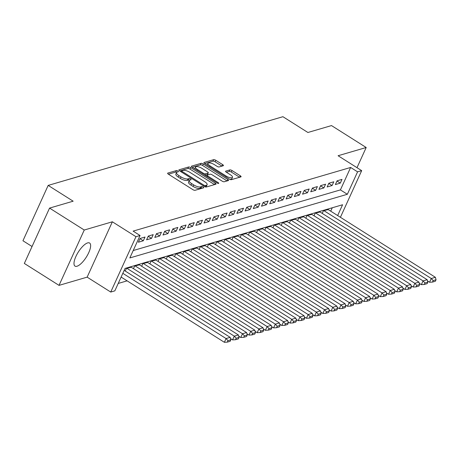 <?xml version="1.0" encoding="UTF-8"?>
<svg xmlns="http://www.w3.org/2000/svg" width="459" height="459" viewBox="0 0 459 459"><rect width="100%" height="100%" fill="white"/><g stroke="black" fill="none" stroke-linecap="round" stroke-linejoin="round"><path stroke-width="0.69" d="M177.914 171.012A1.205 0.413 24.5 0 0 176.394 170.576L167.833 173.077A1.716 0.591 24.5 0 0 167.633 173.227A1.716 0.591 24.5 0 0 168.39 174.173L192.912 189.67A1.716 0.591 24.5 0 0 195.081 190.296L203.641 187.788A1.205 0.413 24.5 0 0 203.779 187.685A1.205 0.413 24.5 0 0 203.251 187.02A1.205 0.413 24.5 0 0 201.731 186.583L200.623 186.911A5.497 1.888 24.5 0 1 193.687 184.908L191.644 183.617A5.497 1.888 24.5 0 1 189.217 180.582A5.497 1.888 24.5 0 1 189.865 180.106L190.973 179.785A1.205 0.413 24.5 0 0 191.11 179.681A1.205 0.413 24.5 0 0 190.583 179.016A1.205 0.413 24.5 0 0 189.062 178.58L187.955 178.901A5.497 1.888 24.5 0 1 181.018 176.904L178.976 175.613A5.497 1.888 24.5 0 1 176.549 172.578A5.497 1.888 24.5 0 1 177.197 172.102L178.304 171.781A1.205 0.413 24.5 0 0 178.442 171.677A1.205 0.413 24.5 0 0 177.914 171.012M176.807 172.28A1.205 0.413 24.5 0 0 175.711 172.068L168.43 174.202M202.052 188.253A1.205 0.413 24.5 0 0 201.053 188.081L199.946 188.402L200.623 186.911M189.475 180.284A1.205 0.413 24.5 0 0 188.385 180.077L187.272 180.398L187.955 178.901M87.629 242.909A13.655 4.739 122.3 0 0 77.014 254.24A13.655 4.739 122.3 0 0 75.018 266.117A13.655 4.739 122.3 0 0 76.992 266.243A13.655 4.739 122.3 0 0 87.612 254.911A13.655 4.739 122.3 0 0 89.608 243.035A13.655 4.739 122.3 0 0 87.629 242.909M223.24 165.739A1.716 0.591 24.5 0 0 223.441 165.596A1.716 0.591 24.5 0 0 222.684 164.643L215.805 160.3A1.716 0.591 24.5 0 0 213.636 159.675L204.129 162.457A1.716 0.591 24.5 0 0 203.928 162.606A1.716 0.591 24.5 0 0 204.685 163.553L229.207 179.044A1.716 0.591 24.5 0 0 231.376 179.67L240.883 176.887A1.716 0.591 24.5 0 0 241.084 176.738A1.716 0.591 24.5 0 0 240.327 175.791L232.019 170.541A1.716 0.591 24.5 0 0 229.85 169.916L225.782 171.109A1.716 0.591 24.5 0 0 225.576 171.253A1.716 0.591 24.5 0 0 226.339 172.205L230.458 174.81A4.596 1.578 24.5 0 1 232.483 177.346A4.596 1.578 24.5 0 1 226.149 176.067L210.004 165.871A4.596 1.578 24.5 0 1 207.979 163.335A4.596 1.578 24.5 0 1 214.313 164.609L217.004 166.307A1.716 0.591 24.5 0 0 219.172 166.933L223.24 165.739M133.213 250.539L340.412 189.9L350.636 167.46L357.572 171.844L361.681 170.639L340.417 217.296M49.555 208.099L84.255 230.022L59.027 285.372L24.333 263.449L49.555 208.099L73.153 201.191L48.172 185.407L282.922 116.706L307.903 132.49L331.501 125.582L366.196 147.505L338.088 155.733L361.681 170.639M59.027 285.372L87.141 277.144L112.363 221.795L84.255 230.022M112.363 221.795L135.962 236.701L140.064 235.501L129.84 257.941L347.348 194.283L357.572 171.844M350.636 167.46L133.121 231.118L140.064 235.501M190.749 167.633A1.716 0.591 24.5 0 0 188.58 167.007L179.073 169.79A1.716 0.591 24.5 0 0 178.872 169.939A1.716 0.591 24.5 0 0 179.63 170.886L204.152 186.377A1.716 0.591 24.5 0 0 206.321 187.002L215.828 184.22A1.716 0.591 24.5 0 0 216.028 184.076A1.716 0.591 24.5 0 0 215.271 183.124L190.749 167.633L190.066 169.13A1.716 0.591 24.5 0 0 187.897 168.505L179.67 170.909M191.604 166.124L201.111 163.341A1.716 0.591 24.5 0 1 203.28 163.966L227.796 179.458A1.716 0.591 24.5 0 1 228.553 180.41A1.716 0.591 24.5 0 1 228.352 180.553L224.285 181.747A1.716 0.591 24.5 0 1 222.116 181.121L212.173 174.839A1.716 0.591 24.5 0 0 210.004 174.213L207.307 175.005A1.716 0.591 24.5 0 0 207.107 175.149A1.716 0.591 24.5 0 0 207.864 176.101L218.214 182.642A1.205 0.413 24.5 0 1 218.748 183.307A1.205 0.413 24.5 0 1 217.09 182.969L192.16 167.219A1.716 0.591 24.5 0 1 191.403 166.273A1.716 0.591 24.5 0 1 191.604 166.124L191.42 166.519M356.999 167.684L366.196 147.505M145.01 237.039L140.081 238.479L138.377 242.22L143.306 240.78L145.01 237.039M153.214 234.635L148.291 236.075L146.587 239.816L151.51 238.376L153.214 234.635M161.425 232.237L156.496 233.677L154.792 237.418L159.721 235.972L161.425 232.237M169.629 229.833L164.706 231.273L163.002 235.014L167.925 233.574L169.629 229.833M177.84 227.429L172.917 228.869L171.213 232.61L176.136 231.17L177.84 227.429M186.05 225.025L181.121 226.471L179.417 230.211L184.346 228.766L186.05 225.025M194.255 222.626L189.332 224.067L187.628 227.807L192.55 226.367L194.255 222.626M202.465 220.222L197.536 221.663L195.832 225.403L200.761 223.963L202.465 220.222M210.67 217.818L205.747 219.264L204.043 222.999L208.965 221.559L210.67 217.818M218.88 215.42L213.957 216.86L212.253 220.601L217.176 219.161L218.88 215.42M227.09 213.016L222.162 214.456L220.458 218.197L225.38 216.757L227.09 213.016M235.295 210.612L230.372 212.058L228.668 215.793L233.591 214.353L235.295 210.612M243.505 208.214L238.577 209.654L236.873 213.395L241.801 211.949L243.505 208.214M251.71 205.81L246.787 207.25L245.083 210.991L250.006 209.551L251.71 205.81M259.92 203.406L254.997 204.846L253.288 208.587L258.216 207.147L259.92 203.406M268.125 201.008L263.202 202.448L261.498 206.189L266.421 204.743L268.125 201.008M276.335 198.604L271.412 200.044L269.708 203.785L274.631 202.344L276.335 198.604M284.546 196.2L279.617 197.64L277.913 201.381L282.842 199.94L284.546 196.2M292.75 193.796L287.827 195.241L286.123 198.982L291.046 197.536L292.75 193.796M300.961 191.397L296.032 192.837L294.328 196.578L299.257 195.138L300.961 191.397M309.165 188.993L304.242 190.433L302.538 194.174L307.461 192.734L309.165 188.993M317.376 186.589L312.453 188.035L310.749 191.77L315.672 190.33L317.376 186.589M325.586 184.191L320.657 185.631L318.953 189.372L323.882 187.932L325.586 184.191M333.791 181.787L328.868 183.227L327.164 186.968L332.086 185.528L333.791 181.787M335.368 184.564L340.297 183.124L342.001 179.383L337.072 180.829L335.368 184.564M118.21 283.45L127.114 280.845M330.715 211.169L332.264 207.772M125.238 271.051L126.449 268.4L131.24 267.253M133.449 268.647L134.653 265.996L139.444 264.849M141.653 266.249L142.864 263.592L147.655 262.45M149.863 263.845L151.074 261.194L155.865 260.046M158.074 261.441L159.279 258.79L164.07 257.642M166.278 259.037L167.489 256.386L172.28 255.238M174.489 256.638L175.694 253.988L180.485 252.84M182.693 254.234L183.904 251.584L188.695 250.436M190.904 251.83L192.114 249.18L196.905 248.032M199.114 249.432L200.319 246.781L205.11 245.634M207.319 247.028L208.529 244.377L213.32 243.23M215.529 244.624L216.734 241.973L221.525 240.826M223.734 242.226L224.944 239.569L229.735 238.428M231.944 239.822L233.149 237.171L237.94 236.024M240.149 237.418L241.359 234.767L246.15 233.62M248.359 235.019L249.57 232.363L254.361 231.221M256.57 232.615L257.774 229.965L262.565 228.817M264.774 230.211L265.985 227.561L270.776 226.413M272.985 227.807L274.189 225.157L278.98 224.009M281.189 225.409L282.4 222.758L287.191 221.611M289.399 223.005L290.61 220.354L295.401 219.207M297.61 220.601L298.815 217.95L303.606 216.803M305.814 218.203L307.025 215.552L311.816 214.405M314.025 215.799L315.23 213.148L320.021 212.001M322.229 213.395L323.44 210.744L328.231 209.597M48.172 185.407L22.95 240.757L32.055 246.512M337.658 215.552L342.575 204.754L125.066 268.412L114.836 290.851L110.734 292.056L135.962 236.701M87.141 277.144L110.734 292.056M340.412 189.9L347.348 194.283M143.306 240.78L139.989 238.686M151.51 238.376L148.2 236.282M159.721 235.972L156.404 233.878M167.925 233.574L164.615 231.479M176.136 231.17L172.819 229.075M184.346 228.766L181.03 226.671M192.55 226.367L189.24 224.273M200.761 223.963L197.445 221.869M208.965 221.559L205.655 219.465M217.176 219.161L213.86 217.067M225.38 216.757L222.07 214.663M233.591 214.353L230.28 212.259M241.801 211.949L238.485 209.861M250.006 209.551L246.695 207.457M258.216 207.147L254.9 205.053M266.421 204.743L263.11 202.648M274.631 202.344L271.315 200.25M282.842 199.94L279.525 197.846M291.046 197.536L287.736 195.442M299.257 195.138L295.94 193.044M307.461 192.734L304.151 190.64M315.672 190.33L312.355 188.236M323.882 187.932L320.566 185.838M332.086 185.528L328.776 183.434M340.297 183.124L336.981 181.03M176.549 172.578L175.866 174.07A5.497 1.888 24.5 0 0 178.293 177.105L178.976 175.613M187.272 180.398A5.497 1.888 24.5 0 1 180.335 178.396L178.293 177.105M189.217 180.582L188.54 182.08A5.497 1.888 24.5 0 0 190.961 185.115L191.644 183.617M199.946 188.402A5.497 1.888 24.5 0 1 193.004 186.406L190.961 185.115M214.548 184.598L190.066 169.13M181.867 170.737A1.205 0.413 24.5 0 0 181.724 170.84A1.205 0.413 24.5 0 0 182.257 171.505L203.779 185.103A1.205 0.413 24.5 0 0 205.299 185.539L206.464 185.201A5.497 1.888 24.5 0 0 207.112 184.725A5.497 1.888 24.5 0 0 204.685 181.689L189.974 172.395A5.497 1.888 24.5 0 0 183.038 170.392L181.867 170.737M207.112 184.725L206.43 186.222A5.497 1.888 24.5 0 1 205.787 186.693L205.19 186.87M192.201 167.242L200.428 164.838L201.111 163.341M227.079 180.932L202.597 165.464A1.716 0.591 24.5 0 0 200.428 164.838M201.857 168.315A4.596 1.578 24.5 0 0 195.517 167.042A4.596 1.578 24.5 0 0 197.542 169.578L203.234 173.175A1.716 0.591 24.5 0 0 205.397 173.8L208.099 173.009A1.716 0.591 24.5 0 0 208.3 172.859A1.716 0.591 24.5 0 0 207.543 171.913L201.857 168.315M195.517 167.042L194.834 168.539A4.596 1.578 24.5 0 0 194.788 168.883M208.3 172.859L207.617 174.357A1.716 0.591 24.5 0 1 207.416 174.506L204.869 175.252M207.979 163.335L207.296 164.827A4.596 1.578 24.5 0 0 207.25 165.171M229.477 179.205A4.596 1.578 24.5 0 0 231.801 178.838L232.483 177.346M239.604 177.266L231.336 172.039A1.716 0.591 24.5 0 0 229.167 171.414L226.379 172.228M221.961 166.118L215.122 161.792A1.716 0.591 24.5 0 0 212.953 161.172L204.725 163.576M121.124 277.058L224.365 342.294L226.069 338.553L122.828 273.323M124.171 270.374L230.171 337.354L230.848 339.798L227.98 340.635L227.297 342.133L230.171 341.289L230.848 339.798M227.98 340.635L226.069 338.553L230.171 337.354M227.297 342.133L224.365 342.294M230.516 338.593L232.575 339.895L234.279 336.154L126.856 268.28M130.964 267.075L238.382 334.95L239.059 337.394L236.184 338.237L235.501 339.729L238.376 338.891L239.059 337.394M236.184 338.237L234.279 336.154L238.382 334.95M235.501 339.729L232.575 339.895M238.726 336.189L240.78 337.491L242.484 333.75L135.066 265.876M139.169 264.677L246.586 332.551L247.269 334.99L244.395 335.833L243.712 337.331L246.586 336.487L247.269 334.99M244.395 335.833L242.484 333.75L246.586 332.551M243.712 337.331L240.78 337.491M246.931 333.791L248.99 335.087L250.694 331.346L143.277 263.472M147.379 262.273L254.797 330.147L255.474 332.591L252.599 333.429L251.922 334.927L254.791 334.083L255.474 332.591M252.599 333.429L250.694 331.346L254.797 330.147M251.922 334.927L248.99 335.087M255.141 331.387L257.195 332.689L258.899 328.948L151.481 261.073M155.584 259.869L263.007 327.743L263.684 330.187L260.81 331.031L260.127 332.523L263.001 331.685L263.684 330.187M260.81 331.031L258.899 328.948L263.007 327.743M260.127 332.523L257.195 332.689M263.351 328.983L265.405 330.285L267.109 326.544L159.692 258.669M163.794 257.47L271.212 325.345L271.889 327.783L269.02 328.627L268.337 330.124L271.206 329.281L271.889 327.783M269.02 328.627L267.109 326.544L271.212 325.345M268.337 330.124L265.405 330.285M271.556 326.584L273.61 327.881L275.32 324.14L167.896 256.265M172.005 255.066L279.422 322.941L280.099 325.385L277.225 326.223L276.542 327.72L279.416 326.877L280.099 325.385M277.225 326.223L275.32 324.14L279.422 322.941M276.542 327.72L273.61 327.881M279.766 324.18L281.82 325.477L283.524 321.742L176.107 253.867M180.209 252.662L287.627 320.537L288.304 322.981L285.435 323.819L284.752 325.316L287.627 324.479L288.304 322.981M285.435 323.819L283.524 321.742L287.627 320.537M284.752 325.316L281.82 325.477M287.971 321.776L290.031 323.079L291.735 319.338L184.317 251.463M188.419 250.264L295.837 318.139L296.514 320.577L293.64 321.42L292.962 322.912L295.831 322.075L296.514 320.577M293.64 321.42L291.735 319.338L295.837 318.139M292.962 322.912L290.031 323.079M296.181 319.378L298.235 320.675L299.939 316.934L192.522 249.059M196.624 247.86L304.047 315.735L304.724 318.179L301.85 319.016L301.167 320.514L304.042 319.671L304.724 318.179M301.85 319.016L299.939 316.934L304.047 315.735M301.167 320.514L298.235 320.675M304.386 316.974L306.446 318.271L308.15 314.535L200.732 246.661M204.834 245.456L312.252 313.331L312.929 315.775L310.054 316.612L309.377 318.11L312.246 317.272L312.929 315.775M310.054 316.612L308.15 314.535L312.252 313.331M309.377 318.11L306.446 318.271M312.596 314.57L314.65 315.872L316.354 312.131L208.937 244.257M213.045 243.058L320.462 310.927L321.139 313.371L318.265 314.214L317.582 315.706L320.457 314.868L321.139 313.371M318.265 314.214L316.354 312.131L320.462 310.927M317.582 315.706L314.65 315.872M320.807 312.172L322.861 313.468L324.565 309.727L217.147 241.853M221.249 240.654L328.667 308.528L329.344 310.967L326.475 311.81L325.792 313.308L328.667 312.464L329.344 310.967M326.475 311.81L324.565 309.727L328.667 308.528M325.792 313.308L322.861 313.468M329.011 309.768L331.071 311.064L332.775 307.323L225.352 239.455M229.46 238.25L336.877 306.124L337.554 308.568L334.68 309.406L333.997 310.904L336.872 310.06L337.554 308.568M334.68 309.406L332.775 307.323L336.877 306.124M333.997 310.904L331.071 311.064M337.222 307.364L339.276 308.666L340.98 304.925L233.562 237.051M237.664 235.851L345.088 303.72L345.765 306.164L342.89 307.008L342.207 308.5L345.082 307.662L345.765 306.164M342.89 307.008L340.98 304.925L345.088 303.72M342.207 308.5L339.276 308.666M345.426 304.965L347.486 306.262L349.19 302.521L241.773 234.647M245.875 233.447L353.292 301.322L353.969 303.76L351.095 304.604L350.418 306.101L353.287 305.258L353.969 303.76M351.095 304.604L349.19 302.521L353.292 301.322M350.418 306.101L347.486 306.262M353.637 302.561L355.691 303.858L357.395 300.117L249.977 232.243M254.079 231.043L361.503 298.918L362.18 301.362L359.305 302.2L358.622 303.697L361.497 302.854L362.18 301.362M359.305 302.2L357.395 300.117L361.503 298.918M358.622 303.697L355.691 303.858M361.847 300.157L363.901 301.46L365.605 297.719L258.188 229.844M262.29 228.639L369.707 296.514L370.384 298.958L367.516 299.802L366.833 301.293L369.702 300.456L370.384 298.958M367.516 299.802L365.605 297.719L369.707 296.514M366.833 301.293L363.901 301.46M370.052 297.753L372.111 299.056L373.815 295.315L266.392 227.44M270.5 226.241L377.918 294.116L378.595 296.554L375.72 297.398L375.037 298.895L377.912 298.052L378.595 296.554M375.72 297.398L373.815 295.315L377.918 294.116M375.037 298.895L372.111 299.056M378.262 295.355L380.316 296.652L382.02 292.911L274.602 225.036M278.705 223.837L386.122 291.712L386.799 294.156L383.931 294.994L383.248 296.491L386.122 295.648L386.799 294.156M383.931 294.994L382.02 292.911L386.122 291.712M383.248 296.491L380.316 296.652M386.467 292.951L388.526 294.248L390.23 290.513L282.813 222.638M286.915 221.433L394.333 289.308L395.01 291.752L392.135 292.59L391.458 294.087L394.327 293.249L395.01 291.752M392.135 292.59L390.23 290.513L394.333 289.308M391.458 294.087L388.526 294.248M394.677 290.547L396.731 291.849L398.435 288.109L291.017 220.234M295.12 219.035L402.543 286.909L403.22 289.348L400.346 290.191L399.663 291.689L402.537 290.845L403.22 289.348M400.346 290.191L398.435 288.109L402.543 286.909M399.663 291.689L396.731 291.849M402.887 288.149L404.941 289.445L406.645 285.705L299.228 217.83M303.33 216.631L410.748 284.505L411.425 286.95L408.556 287.787L407.873 289.285L410.742 288.441L411.425 286.95M408.556 287.787L406.645 285.705L410.748 284.505M407.873 289.285L404.941 289.445M411.092 285.745L413.146 287.041L414.85 283.306L307.432 215.432M311.541 214.227L418.958 282.101L419.635 284.546L416.761 285.383L416.078 286.881L418.952 286.043L419.635 284.546M416.761 285.383L414.85 283.306L418.958 282.101M416.078 286.881L413.146 287.041M419.302 283.341L421.356 284.643L423.06 280.902L315.643 213.028M319.745 211.828L427.163 279.703L427.84 282.142L424.971 282.985L424.288 284.477L427.163 283.639L427.84 282.142M424.971 282.985L423.06 280.902L427.163 279.703M424.288 284.477L421.356 284.643M427.507 280.942L429.567 282.239L431.271 278.498L323.847 210.624M327.956 209.424L435.373 277.299L436.05 279.738L433.176 280.581L432.493 282.078L435.367 281.235L436.05 279.738M433.176 280.581L431.271 278.498L435.373 277.299M432.493 282.078L429.567 282.239M175.711 172.068L176.394 170.576M201.053 188.081L201.731 186.583M188.385 180.077L189.062 178.58M180.335 178.396L181.018 176.904M193.004 186.406L193.687 184.908M167.655 173.473L167.833 173.077M214.605 184.581L215.271 183.124M178.895 170.186L179.073 169.79M187.897 168.505L188.58 167.007M181.89 172.314L182.257 171.505M203.412 185.912L203.779 185.103M204.766 186.704L205.299 185.539M205.787 186.693L206.464 185.201M202.597 165.464L203.28 163.966M227.136 180.915L227.796 179.458M207.497 176.91L207.864 176.101M217.899 183.342L218.214 182.642M197.175 170.387L197.542 169.578M202.861 173.984L203.234 173.175M204.766 175.183L205.397 173.8M207.416 174.506L208.099 173.009M209.637 166.68L210.004 165.871M225.776 176.881L226.149 176.067M225.598 171.505L225.782 171.109M229.167 171.414L229.85 169.916M231.336 172.039L232.019 170.541M239.661 177.243L240.327 175.791M203.951 162.853L204.129 162.457M212.953 161.172L213.636 159.675M215.122 161.792L215.805 160.3M222.024 166.101L222.684 164.643M181.242 171.901L181.724 170.84M206.567 176.325L207.107 175.149"/></g></svg>
